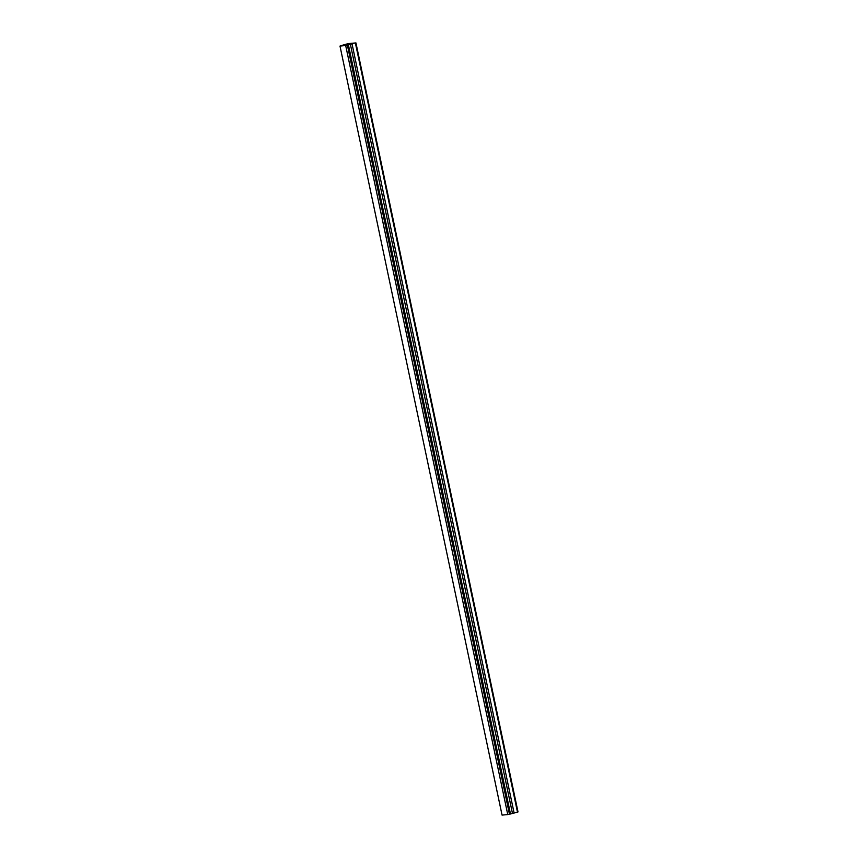 <?xml version="1.0" encoding="UTF-8"?>
<svg xmlns="http://www.w3.org/2000/svg" width="858" height="858" viewBox="0 0 858 858"><rect width="100%" height="100%" fill="white"/><g stroke="black" fill="none" stroke-linecap="round" stroke-linejoin="round"><path stroke-width="1.29" d="M353.528 43.49L345.688 45.528L339.993 46.064L346.171 44.187L353.528 43.533M348.434 44.959L510.489 813.995L512.473 813.438L350.407 44.401M510.489 813.995L509.427 814.092L347.361 45.056M509.427 814.092L507.754 814.564L345.688 45.528M507.754 814.564L502.059 815.1L339.993 46.064M342.825 45.12L348.305 43.597L355.941 42.911L342.825 45.12M512.473 813.438L518.007 811.947L355.941 42.911M517.481 812.161L355.416 43.115M514.124 813.094L352.07 44.048"/></g></svg>
